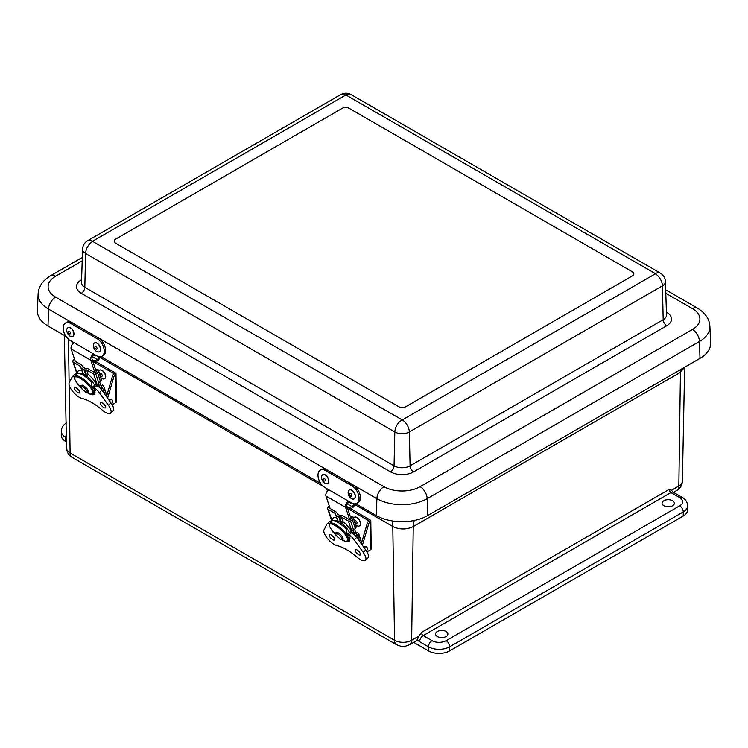 <?xml version="1.0" encoding="UTF-8"?>
<svg xmlns="http://www.w3.org/2000/svg" width="748" height="748" viewBox="0 0 748 748"><rect width="100%" height="100%" fill="white"/><g stroke="black" fill="none" stroke-linecap="round" stroke-linejoin="round"><path stroke-width="1.12" d="M437.356 631.508A6.162 3.553 180 0 1 444.05 630.732A6.162 3.553 180 0 1 447.865 633.995A6.162 3.553 180 0 1 441.703 637.577A6.162 3.553 180 0 1 435.551 633.995A6.162 3.553 180 0 1 437.356 631.508M663.85 500.739A6.162 3.553 180 0 1 670.545 499.963A6.162 3.553 180 0 1 674.359 503.236A6.162 3.553 180 0 1 668.207 506.807A6.162 3.553 180 0 1 662.045 503.236A6.162 3.553 180 0 1 663.85 500.739M392.167 520.926A30.032 17.391 -60.1 0 1 392.934 526.592C399.703 529.743 406.473 529.743 413.242 526.592L411.643 640.288L419.086 635.996L417.197 639.615A10.014 5.778 60 0 1 415.766 641.167L409.567 644.739A10.014 5.778 60 0 0 411.643 640.288A12.099 6.984 180 0 1 394.542 640.288A10.014 5.778 120 0 0 396.608 644.739C403.069 647.17 403.088 647.179 409.567 644.739M413.691 642.364L428.436 650.882A15.016 8.667 0 0 0 449.67 650.882L449.67 646.796L683.242 511.941A15.016 8.667 0 0 0 687.646 505.807C687.319 501.964 685.505 499.159 682.213 497.392L673.424 492.315A5.002 2.889 120 0 0 670.919 492.558L679.708 497.635A5.002 2.889 -60 0 1 682.213 497.392M417.197 639.615A7.527 4.348 -120 0 0 419.647 641.719L428.436 646.796A5.002 2.889 -60 0 1 431.979 640.662L423.19 635.585L670.919 492.558A2.525 1.459 -120 0 1 669.133 489.444L671.395 490.323L673.424 492.315M66.722 422.807C63.449 424.555 61.635 427.36 61.289 431.231L61.289 435.317A15.016 8.667 0 0 0 65.684 441.451L66.432 441.872M679.708 497.635A10.014 5.778 180 0 1 679.708 505.807A5.002 2.889 60 0 1 683.242 511.941L683.242 516.027A15.016 8.667 0 0 0 687.646 509.893L687.646 505.807M683.242 516.027L449.67 650.882M419.086 635.996L421.405 632.462A2.525 1.459 60 0 0 423.19 635.585A5.002 2.889 120 0 0 419.647 641.719M414.242 520.496A30.032 17.335 -120 0 0 413.382 526.508L680.297 372.411L684.57 367.268M64.889 335.74L68.526 339.293M699.988 358.367A36.278 20.944 0 0 0 710.6 343.042L709.889 326.418A35.567 20.533 0 0 1 699.483 341.443A10.014 5.778 -120 0 0 692.405 329.475L420.105 486.686A10.014 5.778 60 0 1 427.173 498.664L699.483 341.443L699.988 358.367L427.678 515.578L427.173 498.664A35.567 20.533 0 0 1 376.88 498.664A10.014 5.778 120 0 1 383.958 486.686L55.595 297.106A10.014 5.778 120 0 0 48.517 309.083L376.88 498.664L376.375 515.578A36.278 20.944 0 0 0 427.678 515.578M349.223 108.357L632.35 271.814A5.002 2.889 180 0 1 633.818 273.861A5.002 2.889 0 0 0 632.35 271.814L349.223 108.357A5.002 2.889 0 0 0 342.145 108.357A5.002 2.889 180 0 1 349.223 108.357M632.35 275.9A5.002 2.889 0 0 0 633.818 273.861A5.002 2.889 180 0 1 632.35 275.9L405.855 406.669A5.002 2.889 180 0 1 398.778 406.669A5.002 2.889 0 0 0 405.855 406.669L632.35 275.9M398.778 406.669L115.65 243.212A5.002 2.889 180 0 1 114.182 241.165A5.002 2.889 0 0 0 115.65 243.212L398.778 406.669M115.65 239.126A5.002 2.889 0 0 0 114.182 241.165A5.002 2.889 180 0 1 115.65 239.126L342.145 108.357L115.65 239.126M55.595 297.106A25.563 14.754 180 0 1 55.595 276.236A10.014 5.778 -120 0 0 50.584 275.741C42.655 280.594 38.494 286.69 38.111 294.058L37.4 310.672A36.278 20.944 0 0 0 48.012 325.997L65.936 336.348M101.073 356.637L320.742 483.46M355.88 503.75L376.375 515.578M96.529 355.693L96.436 355.739A1.879 1.085 -60 0 1 95.538 355.814A1.879 1.085 -60 0 1 95.146 354.898L96.735 355.814A10.248 6.124 -118.2 0 0 101.84 356.329A10.248 6.124 -118.2 0 0 103.804 347.998A10.248 6.124 -118.2 0 0 97.24 338.788L70.686 323.454A10.248 6.124 -118.2 0 0 65.581 322.94A10.248 6.124 -118.2 0 0 63.617 331.271A10.248 6.124 -118.2 0 0 70.181 340.48L71.761 341.397A1.879 1.085 120 0 0 72.154 342.313L73.491 343.08M65.581 322.94L66.909 322.22A10.248 6.124 61.8 0 1 72.014 322.743L98.568 338.077A10.248 6.124 61.8 0 1 105.131 347.278A10.248 6.124 61.8 0 1 103.168 355.618L101.84 356.329M100.185 356.777A4.404 2.543 -60 0 1 97.109 361.041L94.482 362.453L94.528 360.891L97.156 359.479A2.525 1.459 120 0 0 98.979 356.684M94.482 362.453L90.779 360.321M94.528 360.891L92.2 359.545M351.336 502.806L351.242 502.852A1.879 1.085 -60 0 1 350.344 502.927A1.879 1.085 -60 0 1 349.961 502.011L351.541 502.927A10.248 6.124 -118.2 0 0 356.646 503.441A10.248 6.124 -118.2 0 0 358.61 495.111A10.248 6.124 -118.2 0 0 352.046 485.901L325.492 470.567A10.248 6.124 -118.2 0 0 320.387 470.053A10.248 6.124 -118.2 0 0 318.424 478.383A10.248 6.124 -118.2 0 0 324.987 487.593L326.577 488.509A1.879 1.085 120 0 0 326.96 489.426L328.307 490.192M320.387 470.053L321.724 469.333A10.248 6.124 61.8 0 1 326.82 469.856L353.383 485.19A10.248 6.124 61.8 0 1 359.938 494.391A10.248 6.124 61.8 0 1 357.974 502.731L356.646 503.441M354.991 503.89A4.404 2.543 -60 0 1 351.915 508.154L349.288 509.566L349.335 508.004L351.962 506.592A2.525 1.459 120 0 0 353.785 503.797M349.288 509.566L345.595 507.434M349.335 508.004L347.007 506.658M72.724 336.413A5.002 2.992 -118.2 0 0 72.799 336.376A5.002 2.992 -118.2 0 0 73.061 330.551A5.002 2.992 -118.2 0 0 68.059 327.559A5.002 2.992 -118.2 0 0 67.993 327.596M72.173 336.628A5.002 2.992 -118.2 0 0 72.659 336.45A5.002 2.992 -118.2 0 0 72.921 330.625A5.002 2.992 -118.2 0 0 67.918 327.633A5.002 2.992 -118.2 0 0 67.46 333.075A5.002 2.992 -118.2 0 0 72.173 336.628M69.985 333.907A1.524 0.907 -118.2 0 0 69.91 331.644A1.524 0.907 -118.2 0 0 68.339 331.99A1.524 0.907 -118.2 0 0 69.985 333.907M99.288 351.747A5.002 2.992 -118.2 0 0 99.353 351.71A5.002 2.992 -118.2 0 0 100.288 347.558A5.002 2.992 -118.2 0 0 96.978 343.07A5.002 2.992 -118.2 0 0 94.622 342.893A5.002 2.992 -118.2 0 0 94.547 342.93M96.838 343.145A5.002 2.992 -118.2 0 0 94.482 342.967A5.002 2.992 -118.2 0 0 94.211 348.792A5.002 2.992 -118.2 0 0 99.213 351.784A5.002 2.992 -118.2 0 0 100.148 347.633A5.002 2.992 -118.2 0 0 96.838 343.145M95.968 346.558A1.524 0.907 -118.2 0 0 95.033 347.988A1.524 0.907 -118.2 0 0 96.903 348.989A1.524 0.907 -118.2 0 0 95.968 346.558M327.54 483.526A5.002 2.992 -118.2 0 0 327.605 483.489A5.002 2.992 -118.2 0 0 328.55 479.337A5.002 2.992 -118.2 0 0 325.24 474.858A5.002 2.992 -118.2 0 0 322.874 474.671A5.002 2.992 -118.2 0 0 322.799 474.709M325.1 474.933A5.002 2.992 -118.2 0 0 322.734 474.746A5.002 2.992 -118.2 0 0 322.463 480.571A5.002 2.992 -118.2 0 0 327.465 483.563A5.002 2.992 -118.2 0 0 328.4 479.412A5.002 2.992 -118.2 0 0 325.1 474.933M324.221 478.346A1.524 0.907 -118.2 0 0 323.286 479.767A1.524 0.907 -118.2 0 0 325.156 480.768A1.524 0.907 -118.2 0 0 324.221 478.346M354.094 498.86A5.002 2.992 -118.2 0 0 354.169 498.823A5.002 2.992 -118.2 0 0 355.104 494.671A5.002 2.992 -118.2 0 0 351.794 490.192A5.002 2.992 -118.2 0 0 349.428 490.005A5.002 2.992 -118.2 0 0 349.363 490.043M351.654 490.267A5.002 2.992 -118.2 0 0 349.288 490.08A5.002 2.992 -118.2 0 0 349.026 495.905A5.002 2.992 -118.2 0 0 354.019 498.897A5.002 2.992 -118.2 0 0 354.963 494.746A5.002 2.992 -118.2 0 0 351.654 490.267M350.775 493.68A1.524 0.907 -118.2 0 0 349.849 495.101A1.524 0.907 -118.2 0 0 351.71 496.102A1.524 0.907 -118.2 0 0 350.775 493.68M351.429 518.224L351.429 517.99A1.496 1.085 161.5 0 1 350.99 519.047A3.441 2.506 161.5 0 1 349.84 519.851L342.921 515.952A3.151 2.291 -18.5 0 0 341.387 515.578L340.031 515.578L337.47 514.1L337.133 513.119A3.151 2.291 -18.5 0 0 336.273 512.109L329.475 508.098A3.441 2.506 161.5 0 1 329.803 507.565M331.794 521.094L327.68 508.762A2.029 1.477 161.5 0 0 328.232 509.416L335.263 513.474L335.674 514.699A1.889 1.374 161.5 0 0 336.198 515.307L338.751 516.784A1.889 1.374 161.5 0 0 339.676 517.008L341.387 517.008L348.409 521.066A2.029 1.477 161.5 0 0 350.578 521.029A5.339 3.88 161.5 0 0 352.364 519.776A3.703 2.693 161.5 0 0 353.262 518.093A3.385 2.459 161.5 0 0 353.187 517.242A3.385 2.459 161.5 0 0 353.047 516.933L352.747 516.569A3.151 0.729 -123.1 0 0 352.065 516.307L350.56 517.289A3.151 0.729 -123.1 0 1 351.205 517.579L353.047 516.933M327.68 508.762A2.029 1.477 161.5 0 1 327.755 507.855A5.339 3.88 161.5 0 1 328.952 506.265A3.703 2.693 161.5 0 1 329.279 505.994M354.44 534.811L352.832 529.977A2.029 1.477 -18.5 0 0 353.495 529.752A5.339 3.88 -18.5 0 0 355.281 528.509A3.703 2.693 -18.5 0 0 356.179 526.816A3.385 2.459 -18.5 0 0 356.104 525.975L353.187 517.242M341.387 517.008L342.893 521.506A20.467 12.781 -166.3 0 0 341.686 523.02L340.938 523.301M354.954 535.316L353.14 529.902M337.787 520.991L335.263 513.474M332.252 520.748A14.268 5.301 46.4 0 1 336.759 517.962M342.893 521.506A14.268 5.301 46.4 0 1 352.364 533.109A7.209 2.674 -133.6 0 1 356.712 537.401L365.735 549.976A10.986 4.086 -133.6 0 1 367.932 557.858L365.398 560.261A10.986 4.086 -133.6 0 0 363.201 552.389L365.735 549.976M357.086 535.157L356.852 534.465A1.496 1.085 161.5 0 1 356.646 535.979A3.441 2.506 161.5 0 1 356.011 536.494M356.861 537.625A5.339 3.88 -18.5 0 0 358.021 536.718A3.703 2.693 161.5 0 0 358.918 535.026A3.385 2.459 161.5 0 0 358.844 534.184A3.385 2.459 161.5 0 0 358.395 533.455L357.067 532.118L355.796 532.95M356.852 534.465L356.02 533.623M351.102 518.916L346.848 506.162A2.366 1.365 -60 0 1 347.353 503.806A2.366 1.365 -60 0 1 349.194 502.497L349.615 502.497M330.139 508.575L325.95 496.046A4.254 2.459 -60 0 1 328.858 489.828M348.475 501.151A4.254 2.459 120 0 0 345.576 507.378L349.746 519.869M337.236 513.418L338.255 514.549M356.768 535.849L354.524 529.145M338.105 514.465L337.881 513.783M349.213 536.999L348.418 537.747L347.577 537.26M348.241 539.308A11.669 4.338 -133.6 0 0 348.418 537.747M346.062 533.651L347.287 534.362A11.669 4.338 -133.6 0 0 346.165 532.436M347.287 534.362L349.41 532.342A11.669 4.338 -133.6 0 0 341.677 523.329A11.669 4.338 -133.6 0 0 334.216 520.702M346.745 535.484L347.867 534.418M364.098 547.695A3.553 2.048 -60 0 1 366.969 547.377A3.553 2.048 -60 0 1 366.539 551.164M345.903 534.231A12.062 3.703 43.2 0 1 346.773 535.531L346.268 536.082L346.044 533.96L346.52 529.612A12.847 3.946 -136.8 0 0 331.86 521.029A12.847 3.946 -136.8 0 0 331.794 521.104M341.406 539.532L345.342 541.262L347.203 541.047L347.577 538.897L346.268 536.082C341.518 527.873 327.353 519.692 329.541 526.424L329.129 524.984L329.7 523.32A12.847 3.946 -136.8 0 1 346.044 533.96L345.856 534.483M329.541 526.424L332.813 531.95L336.553 535.849M348.082 538.354A12.062 3.703 43.2 0 1 348.222 539.13A12.062 3.703 43.2 0 1 348.222 539.448L346.773 535.531M332.093 530.267L336.665 535.998M350.083 537.999L348.222 539.448M349.774 539.327L348.82 539.925A12.847 3.946 -136.8 0 1 348.437 540.907L346.95 541.571L344.94 541.29L341.256 539.495M329.335 535.858A3.637 1.346 -133.6 0 0 331.813 539.084A3.637 1.346 -133.6 0 0 334.412 539.972A3.637 1.346 -133.6 0 0 332.888 536.41A3.637 1.346 -133.6 0 0 329.401 534.708A3.637 1.346 -133.6 0 0 329.335 535.858M345.454 541.43A12.22 4.544 -133.6 0 0 349.166 541.346A12.22 4.544 -133.6 0 0 349.194 536.961L347.839 534.324L349.054 535.026L351.588 532.613M365.398 560.261A10.986 4.086 -133.6 0 1 357.048 557.185A36.689 13.632 -133.6 0 0 337.086 545.657A10.977 4.077 -133.6 0 1 327.559 538.579A10.977 4.077 -133.6 0 1 324.043 529.79L326.951 524.114A7.209 2.674 46.4 0 1 327.166 523.834A7.209 2.674 46.4 0 1 329.382 523.796M349.054 535.026A7.209 2.674 -133.6 0 1 354.178 539.813L363.201 552.389M355.253 550.818A3.637 1.356 -133.6 0 0 357.731 554.053A3.637 1.356 -133.6 0 0 360.34 554.941A3.637 1.356 -133.6 0 0 358.806 551.37A3.637 1.356 -133.6 0 0 355.319 549.668A3.637 1.356 -133.6 0 0 355.253 550.818M327.166 523.834L329.69 521.431A7.209 2.674 46.4 0 1 331.616 521.281M347.839 534.324L350.373 531.912M349.353 509.528L368.914 520.823A3.151 1.823 120 0 0 367.268 523.329L361.293 543.787M368.914 520.823L370.251 521.59A1.889 1.113 -0.8 0 0 370.802 520.795A1.889 1.113 -0.8 0 0 370.251 520.019L350.765 508.771M366.959 551.874L370.643 549.677A1.889 1.113 -0.8 0 0 371.204 548.873L370.802 520.795M370.643 549.677L370.251 521.59A3.151 1.823 120 0 0 368.605 524.105L362.406 545.339M96.614 371.111L96.614 370.877A1.496 1.085 161.5 0 1 96.174 371.934A3.441 2.506 161.5 0 1 95.024 372.738L88.114 368.839A3.151 2.291 -18.5 0 0 86.581 368.465L85.216 368.465L82.654 366.988L82.327 366.006A3.151 2.291 -18.5 0 0 81.457 364.996L74.669 360.985A3.441 2.506 161.5 0 1 74.996 360.452M91.088 387.118A12.062 3.703 43.2 0 1 91.967 388.418L91.452 388.969L91.237 386.847L91.714 382.499A12.847 3.946 -136.8 0 0 77.053 373.916A12.847 3.946 -136.8 0 0 76.979 373.991L72.865 361.649A2.029 1.477 161.5 0 0 73.426 362.303L80.447 366.361L80.868 367.586A1.889 1.374 161.5 0 0 81.382 368.194L83.944 369.671A1.889 1.374 161.5 0 0 84.87 369.895L86.581 369.895L93.603 373.953A2.029 1.477 161.5 0 0 95.772 373.916A5.339 3.88 161.5 0 0 97.549 372.663A3.703 2.693 161.5 0 0 98.456 370.98A3.385 2.459 161.5 0 0 98.381 370.129A3.385 2.459 161.5 0 0 98.24 369.821L97.941 369.456A3.151 0.729 -123.1 0 0 97.259 369.194L95.753 370.176A3.151 0.729 -123.1 0 1 96.398 370.466L98.24 369.821M72.865 361.649A2.029 1.477 161.5 0 1 72.939 360.742A5.339 3.88 161.5 0 1 74.145 359.152A3.703 2.693 161.5 0 1 74.473 358.881M99.634 387.698L98.016 382.864A2.029 1.477 -18.5 0 0 98.689 382.639A5.339 3.88 -18.5 0 0 100.466 381.396A3.703 2.693 -18.5 0 0 101.373 379.704A3.385 2.459 -18.5 0 0 101.298 378.862L98.381 370.129M86.581 369.895L88.077 374.393A20.467 12.781 -166.3 0 0 86.88 375.907L86.123 376.188M100.138 388.203L98.334 382.789M82.972 373.878L80.447 366.361M77.437 373.635A14.268 5.301 46.4 0 1 81.953 370.849M88.077 374.393A14.268 5.301 46.4 0 1 97.549 385.996A7.209 2.674 -133.6 0 1 101.896 390.288L110.928 402.863A10.986 4.086 -133.6 0 1 113.116 410.746L110.592 413.148A10.986 4.086 -133.6 0 0 108.395 405.276L110.928 402.863M102.28 388.044L102.046 387.352A1.496 1.085 161.5 0 1 101.84 388.866A3.441 2.506 161.5 0 1 101.204 389.381M102.055 390.512A5.339 3.88 -18.5 0 0 103.215 389.605A3.703 2.693 161.5 0 0 104.112 387.913A3.385 2.459 161.5 0 0 104.037 387.071A3.385 2.459 161.5 0 0 103.589 386.342L102.261 385.005L100.989 385.837M102.046 387.352L101.214 386.51M96.296 371.803L92.032 359.049A2.366 1.365 -60 0 1 92.546 356.693A2.366 1.365 -60 0 1 94.388 355.384L94.8 355.384M75.333 361.462L71.144 348.933A4.254 2.459 -60 0 1 74.052 342.715M93.668 354.038A4.254 2.459 120 0 0 90.76 360.265L94.94 372.756M82.43 366.305L83.449 367.436M101.952 388.736L99.718 382.032M83.299 367.352L83.065 366.67M94.398 389.886L93.612 390.634L92.771 390.147M93.435 392.195A11.669 4.338 -133.6 0 0 93.612 390.634M91.256 386.538L92.481 387.249A11.669 4.338 -133.6 0 0 91.35 385.323M92.481 387.249L94.603 385.229A11.669 4.338 -133.6 0 0 86.862 376.216A11.669 4.338 -133.6 0 0 79.4 373.589M91.939 388.371L93.061 387.305M109.283 400.582A3.553 2.048 -60 0 1 112.153 400.264A3.553 2.048 -60 0 1 111.723 404.051M86.6 392.42L90.536 394.149L92.387 393.934L92.761 391.784L91.452 388.969C86.703 380.76 72.547 372.588 74.735 379.311L74.323 377.871L74.894 376.216A12.847 3.946 -136.8 0 1 91.237 386.847L91.05 387.371M74.735 379.311L78.007 384.837L81.747 388.736M93.276 391.241A12.062 3.703 43.2 0 1 93.407 392.017A12.062 3.703 43.2 0 1 93.407 392.335L91.967 388.418M77.287 383.154L81.85 388.885M95.277 390.886L93.407 392.335M94.968 392.214L94.005 392.812A12.847 3.946 -136.8 0 1 93.631 393.794L92.144 394.458L90.134 394.177L86.441 392.382M74.529 388.745A3.637 1.346 -133.6 0 0 76.997 391.971A3.637 1.346 -133.6 0 0 79.606 392.859A3.637 1.346 -133.6 0 0 78.073 389.297A3.637 1.346 -133.6 0 0 74.594 387.595A3.637 1.346 -133.6 0 0 74.529 388.745M90.648 394.318A12.22 4.544 -133.6 0 0 94.36 394.233A12.22 4.544 -133.6 0 0 94.388 389.848L93.032 387.212L94.248 387.913L96.773 385.501M110.592 413.148A10.986 4.086 -133.6 0 1 102.242 410.072A36.689 13.632 -133.6 0 0 82.271 398.544A10.977 4.077 -133.6 0 1 72.752 391.466A10.977 4.077 -133.6 0 1 69.237 382.677L72.145 377.001A7.209 2.674 46.4 0 1 72.35 376.721A7.209 2.674 46.4 0 1 74.566 376.683M94.248 387.913A7.209 2.674 -133.6 0 1 99.362 392.7L108.395 405.276M100.447 403.705A3.637 1.356 -133.6 0 0 102.925 406.94A3.637 1.356 -133.6 0 0 105.533 407.828A3.637 1.356 -133.6 0 0 104 404.257A3.637 1.356 -133.6 0 0 100.513 402.555A3.637 1.356 -133.6 0 0 100.447 403.705M72.35 376.721L74.884 374.318A7.209 2.674 46.4 0 1 76.81 374.168M93.032 387.212L95.566 384.799M94.547 362.415L114.107 373.71A3.151 1.823 120 0 0 112.452 376.216L106.478 396.674M114.107 373.71L115.444 374.477A1.889 1.113 -0.8 0 0 115.996 373.682A1.889 1.113 -0.8 0 0 115.444 372.906L95.95 361.658M112.153 404.762L115.837 402.564A1.889 1.113 -0.8 0 0 116.389 401.76L115.996 373.682M115.837 402.564L115.444 374.477A3.151 1.823 120 0 0 113.79 376.992L107.59 398.226M104.664 378.759A5.002 2.842 -120.8 0 0 104.739 378.712A5.002 2.842 -120.8 0 0 105.431 374.785A5.002 2.842 -120.8 0 0 102.196 370.41A5.002 2.842 -120.8 0 0 99.615 370.12A5.002 2.842 -120.8 0 0 99.54 370.157M100.877 377.609A5.002 2.842 -120.8 0 0 104.598 378.797A5.002 2.842 -120.8 0 0 105.29 374.87A5.002 2.842 -120.8 0 0 102.055 370.494A5.002 2.842 -120.8 0 0 99.465 370.204A5.002 2.842 -120.8 0 0 98.708 371.13M101.158 373.804A1.524 0.86 -120.8 0 0 100.223 375.075A1.524 0.86 -120.8 0 0 102.083 376.197A1.524 0.86 -120.8 0 0 101.158 373.804M359.47 525.872A5.002 2.842 -120.8 0 0 359.545 525.825A5.002 2.842 -120.8 0 0 360.237 521.898A5.002 2.842 -120.8 0 0 357.002 517.523A5.002 2.842 -120.8 0 0 354.421 517.233A5.002 2.842 -120.8 0 0 354.346 517.27M355.683 524.722A5.002 2.842 -120.8 0 0 359.405 525.909A5.002 2.842 -120.8 0 0 360.097 521.982A5.002 2.842 -120.8 0 0 356.861 517.607A5.002 2.842 -120.8 0 0 354.281 517.317A5.002 2.842 -120.8 0 0 353.524 518.242M355.973 520.917A1.524 0.86 -120.8 0 0 355.029 522.188A1.524 0.86 -120.8 0 0 356.889 523.31A1.524 0.86 -120.8 0 0 355.973 520.917M680.297 372.411A30.032 17.335 60 0 1 680.493 369.624M679.708 505.807L446.135 640.662A5.002 2.889 60 0 1 449.67 646.796A15.016 8.667 0 0 1 428.436 646.796L428.436 650.882M673.509 492.362L676.762 490.482C680.269 488.369 682.139 485.265 682.382 481.17A12.099 6.984 180 0 1 678.838 486.032L671.395 490.323M676.762 490.482A10.014 5.778 -120 0 0 678.838 486.032L680.437 372.326A30.032 17.288 59.9 0 1 680.624 369.549M72.163 457.43A10.014 5.778 -60 0 1 70.097 452.979A12.099 6.984 180 0 1 66.553 448.117C66.796 452.213 68.666 455.317 72.163 457.43L396.608 644.739M392.055 520.907A30.032 17.335 -60 0 1 392.794 526.508L394.542 640.288L70.097 452.979L69.134 385.052M65.684 441.451L65.684 437.356L66.348 437.739M66.292 434.738A5.002 2.889 120 0 0 65.684 437.356A15.016 8.667 0 0 1 61.289 431.231M446.135 640.662A10.014 5.778 180 0 1 431.979 640.662M669.133 489.444L421.405 632.462M414.13 520.515A30.032 17.391 -119.9 0 0 413.242 526.592L413.382 526.508M99.98 357.451L323.332 486.406M354.786 504.563L392.794 526.508M68.489 339.274L69.106 382.967M665.692 289.794L697.417 308.111A10.014 5.778 120 0 0 692.405 308.606A25.563 14.754 180 0 1 692.405 329.475M420.105 486.686A25.563 14.754 180 0 1 383.958 486.686M665.804 293.244L692.405 308.606M38.111 294.058A35.567 20.533 0 0 0 48.517 309.083L48.012 325.997M55.595 276.236L82.196 260.874M81.588 279.799L81.28 279.976A16.344 9.434 0 0 0 81.28 293.319L390.521 471.857A16.344 9.434 0 0 0 413.635 471.857L666.72 325.735A16.344 9.434 0 0 0 666.72 312.393L666.412 312.215M87.647 240.697C84.505 242.633 82.813 245.447 82.57 249.149A10.266 5.928 0 0 0 85.581 253.45A10.014 5.778 -60 0 1 92.659 241.408L92.659 241.202A10.014 5.778 -120 0 0 87.647 240.697L340.742 94.585C344.192 92.743 347.652 92.743 351.111 94.585L660.353 273.114C663.495 275.049 665.187 277.863 665.43 281.566L666.496 314.964A11.342 6.545 180 0 1 663.177 319.714L410.091 465.836L409.334 431.989A10.014 5.778 -120 0 0 402.256 419.946L92.659 241.408M413.635 471.857A5.002 2.889 -120 0 1 410.091 465.836A11.342 6.545 180 0 1 394.056 465.836L84.823 287.297L85.581 253.45L394.813 431.989A10.014 5.778 -60 0 1 401.891 419.946M92.659 241.202L345.744 95.08A10.014 5.778 -120 0 0 340.742 94.585M390.521 471.857A5.002 2.889 -60 0 0 394.056 465.836L394.813 431.989A10.266 5.928 0 0 0 409.334 431.989L662.419 285.867A10.014 5.778 -120 0 0 655.341 273.824L402.256 419.946M345.744 95.08L346.109 95.08A10.014 5.778 -60 0 1 351.111 94.585M346.109 95.08L655.341 273.618A10.014 5.778 -60 0 1 660.353 273.114M666.72 325.735A5.002 2.889 60 0 1 663.177 319.714L662.419 285.867A10.266 5.928 0 0 0 665.43 281.566M81.28 293.319A5.002 2.889 -60 0 0 84.823 287.297A11.342 6.545 180 0 1 81.504 282.548L82.57 249.149M98.568 338.077L97.24 338.788M92.49 356.777L97.156 359.479M70.686 323.454L72.014 322.743M95.146 354.898L71.761 341.397M353.383 485.19L352.046 485.901M347.296 503.89L351.962 506.592M325.492 470.567L326.82 469.856M349.961 502.011L326.577 488.509M328.232 509.416L332.056 520.851M355.281 528.509L352.364 519.776M356.179 526.816L353.262 518.093M339.676 517.008L341.686 523.02M336.198 515.307L338.143 521.15M340.705 522.628L338.751 516.784M353.495 529.752L350.578 521.029M352.458 533.174L348.409 521.066M335.674 514.699L337.685 520.711M359.592 541.43L358.021 536.718M361.555 542.898L358.918 535.026M345.576 507.378L325.95 496.046M336.254 535.409C335.459 533.782 335.347 532.913 335.927 532.782C336.628 532.913 335.983 530.369 341.733 535.633C344.482 540.636 342.79 539.551 340.106 539.018L336.254 535.409A4.189 1.281 43.2 0 1 337.713 533.997A4.189 1.281 43.2 0 1 341.808 538.158A4.189 1.281 43.2 0 1 340.106 539.018L340.106 539.018A4.189 1.281 43.2 0 1 340.013 538.971M354.178 539.813L356.712 537.401M368.605 524.105L367.268 523.329M73.426 362.303L77.25 373.738M100.466 381.396L97.549 372.663M101.373 379.704L98.456 370.98M84.87 369.895L86.88 375.907M81.382 368.194L83.337 374.037M85.898 375.515L83.944 369.671M98.689 382.639L95.772 373.916M97.651 386.062L93.603 373.953M80.868 367.586L82.869 373.598M104.785 394.318L103.215 389.605M106.74 395.786L104.112 387.913M90.76 360.265L71.144 348.933M81.448 388.296C80.644 386.669 80.532 385.8 81.111 385.669C81.812 385.8 81.167 383.257 86.927 388.521C89.667 393.523 87.984 392.438 85.291 391.905L81.448 388.296A4.189 1.281 43.2 0 1 82.897 386.884A4.189 1.281 43.2 0 1 87.002 391.045A4.189 1.281 43.2 0 1 85.291 391.905L85.291 391.905A4.189 1.281 43.2 0 1 85.207 391.859M99.362 392.7L101.896 390.288M113.79 376.992L112.452 376.216M682.382 481.17L684.635 367.231M66.553 448.117L64.328 335.422M697.417 308.111C705.345 312.954 709.506 319.059 709.889 326.418M50.584 275.741L82.308 257.424M95.538 355.814L93.117 354.412M350.344 502.927L347.923 501.525M361.649 542.562L358.844 534.184M348.381 539.364L349.596 538.205M366.557 551.201L367.315 549.247L366.875 546.853L365.688 546.255L363.64 547.059M331.86 521.029L329.7 523.32M349.784 539.476L348.437 540.907M106.842 395.449L104.037 387.071M93.565 392.251L94.79 391.092M111.751 404.088L112.509 402.134L112.069 399.741L110.872 399.142L108.834 399.946M77.053 373.916L74.894 376.216M94.977 392.363L93.631 393.794"/></g></svg>
